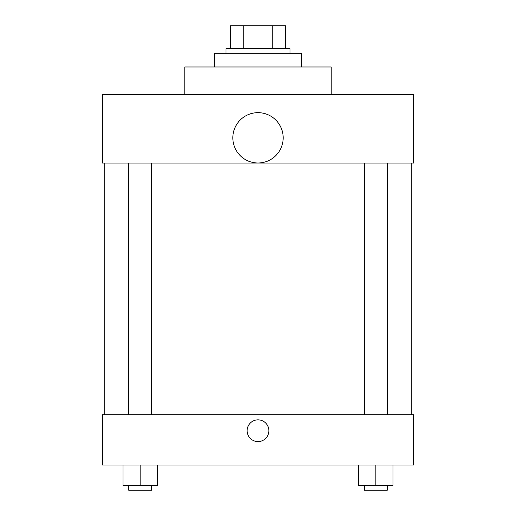 <?xml version="1.0" encoding="UTF-8"?>
<svg xmlns="http://www.w3.org/2000/svg" width="516" height="516" viewBox="0 0 516 516"><rect width="100%" height="100%" fill="white"/><g stroke="black" fill="none" stroke-linecap="round" stroke-linejoin="round"><path stroke-width="0.77" d="M243.242 48.678L243.242 25.8L230.549 25.8L230.549 48.678L230.549 25.8M243.242 25.8L285.451 25.8L285.451 48.678M272.758 48.678L272.758 25.8M225.969 53.251L225.969 48.678L290.031 48.678L290.031 53.251M301.467 66.977L301.467 53.251L214.533 53.251L214.533 66.977M331.207 94.428L331.207 66.977L184.793 66.977L184.793 94.428M102.439 94.428L413.561 94.428L413.561 163.062L102.439 163.062L102.439 94.428M232.839 137.824A25.161 25.161 0 0 0 270.584 159.618A25.161 25.161 0 0 0 270.584 116.029A25.161 25.161 0 0 0 232.839 137.824M104.722 414.709L104.722 163.062M364.425 163.062L364.425 414.709M128.697 414.709L128.697 163.062M102.439 414.709L413.561 414.709L413.561 465.039L102.439 465.039L102.439 414.709M258 441.586A10.868 10.868 0 0 1 248.589 425.287A10.868 10.868 0 0 1 267.411 425.287A10.868 10.868 0 0 1 258 441.586M358.704 465.039L358.704 485.627L393.018 485.627L393.018 465.039L393.018 485.627M375.861 485.627L375.861 465.039M387.303 485.627L387.303 490.2L364.425 490.2L364.425 485.627M122.982 465.039L122.982 485.627L157.296 485.627L157.296 465.039L157.296 485.627M140.139 485.627L140.139 465.039M151.575 485.627L151.575 490.2L128.697 490.2L128.697 485.627M411.278 414.709L411.278 163.062M387.303 163.062L387.303 414.709M151.575 414.709L151.575 163.062"/></g></svg>
